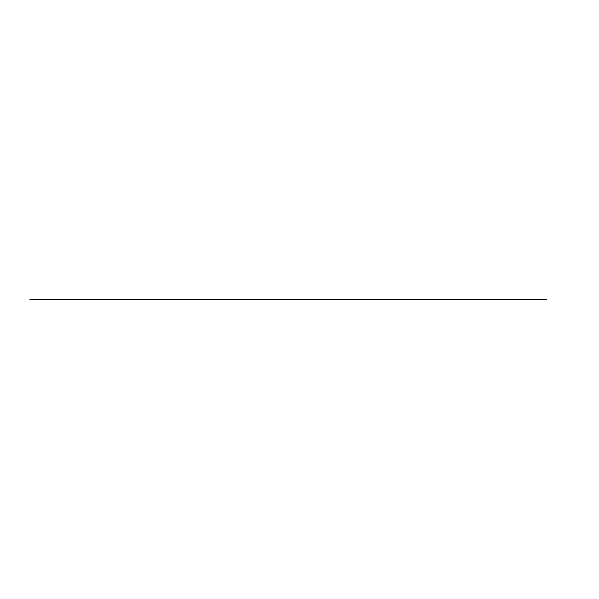 <?xml version="1.0" encoding="UTF-8"?>
<svg xmlns="http://www.w3.org/2000/svg" width="599" height="599" viewBox="0 0 599 599"><rect width="100%" height="100%" fill="white"/><g stroke="black" fill="none" stroke-linecap="round" stroke-linejoin="round"><path stroke-width="0.9" d="M546.528 299.5L29.95 299.5L546.528 299.5"/></g></svg>
